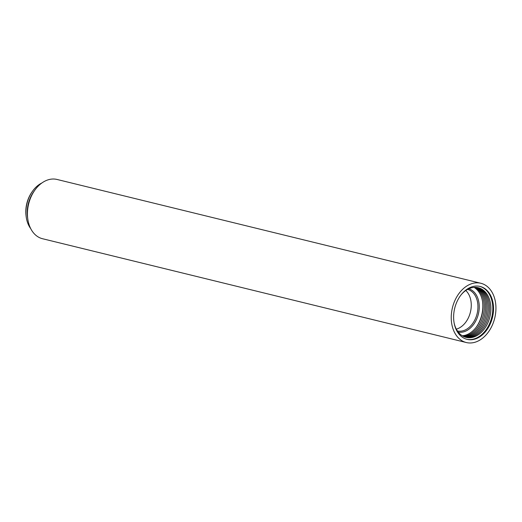 <?xml version="1.0" encoding="UTF-8"?>
<svg xmlns="http://www.w3.org/2000/svg" width="522" height="522" viewBox="0 0 522 522"><rect width="100%" height="100%" fill="white"/><g stroke="black" fill="none" stroke-linecap="round" stroke-linejoin="round"><path stroke-width="0.78" d="M466.329 342.536L42.536 238.73A30.511 21.774 -76.2 0 1 28.038 220.538A30.511 21.774 -76.2 0 1 34.778 190.256A30.511 21.774 -76.2 0 1 57.055 179.464L480.847 283.27A30.511 21.774 -76.2 0 1 494.732 318.081A30.511 21.774 -76.2 0 1 466.329 342.536A30.511 21.774 -76.2 0 1 451.83 324.338A30.511 21.774 -76.2 0 1 458.57 294.056A30.511 21.774 -76.2 0 1 480.847 283.27M474.224 339.28A27.242 19.438 -76.2 0 1 467.105 339.359A27.242 19.438 -76.2 0 1 454.701 308.274A27.242 19.438 -76.2 0 1 480.064 286.441A27.242 19.438 -76.2 0 1 493.323 312.678A27.242 19.438 -76.2 0 1 474.224 339.28M26.1 216.088A25.558 18.237 -76.2 0 1 32.012 191.952M27.718 218.45A27.242 19.438 -76.2 0 1 34.537 190.602M30.713 228.616A27.242 19.438 -76.2 0 1 41.897 182.974M465.794 290.513A21.402 15.275 -76.2 0 1 470.413 312.123A21.402 15.275 -76.2 0 1 456.326 329.154M479.692 286.356A27.242 19.438 -76.2 0 1 492.553 312.763A27.242 19.438 -76.2 0 1 473.48 339.098A27.242 19.438 -76.2 0 1 466.733 339.267M461.135 294.793A25.558 18.237 -76.2 0 1 489.89 300.718A25.558 18.237 -76.2 0 1 472.782 337.303A25.558 18.237 -76.2 0 1 454.179 323.209M477.597 287.589A25.558 18.237 -76.2 0 1 489.323 312.495A25.558 18.237 -76.2 0 1 471.457 336.984A25.558 18.237 -76.2 0 1 465.441 337.199M476.919 287.478A25.558 18.237 -76.2 0 1 487.933 312.645A25.558 18.237 -76.2 0 1 470.133 336.657A25.558 18.237 -76.2 0 1 464.795 336.984M476.24 287.407A25.558 18.237 -76.2 0 1 486.543 312.789A25.558 18.237 -76.2 0 1 468.808 336.331A25.558 18.237 -76.2 0 1 464.156 336.736M475.549 287.368A25.558 18.237 -76.2 0 1 485.147 312.939A25.558 18.237 -76.2 0 1 467.484 336.005A25.558 18.237 -76.2 0 1 463.523 336.455M474.844 287.361A25.558 18.237 -76.2 0 1 483.737 313.096A25.558 18.237 -76.2 0 1 466.159 335.685A25.558 18.237 -76.2 0 1 462.897 336.129M474.133 287.394A25.558 18.237 -76.2 0 1 482.321 313.246A25.558 18.237 -76.2 0 1 464.834 335.359A25.558 18.237 -76.2 0 1 462.283 335.776M482.537 301.462A27.242 19.438 -76.2 0 1 476.234 327.183M468.86 288.77A22.335 15.941 -76.2 0 1 478.367 314.074A22.335 15.941 -76.2 0 1 458.244 332.123M457.409 330.974A21.402 15.275 103.8 0 0 477.088 313.761A21.402 15.275 103.8 0 0 467.595 289.397"/></g></svg>
